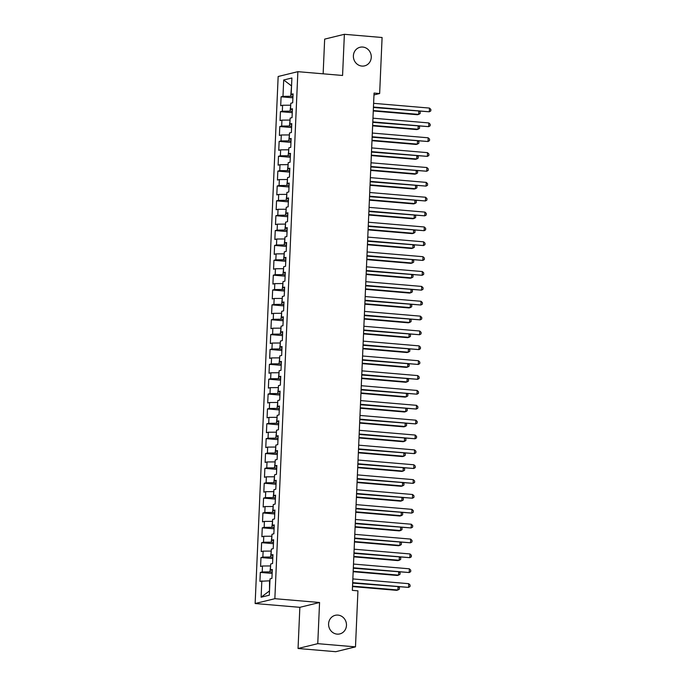 <?xml version="1.0" encoding="UTF-8"?>
<svg xmlns="http://www.w3.org/2000/svg" width="686" height="686" viewBox="0 0 686 686"><rect width="100%" height="100%" fill="white"/><g stroke="black" fill="none" stroke-linecap="round" stroke-linejoin="round"><path stroke-width="1.03" d="M337.949 615.102A9.578 8.909 -103.8 0 1 346.43 623.926A9.578 8.909 -103.8 0 1 339.81 633.915A9.578 8.909 -103.8 0 1 337.118 634.121A9.578 8.909 -103.8 0 1 328.628 625.298A9.578 8.909 -103.8 0 1 335.248 615.308A9.578 8.909 -103.8 0 1 337.949 615.102M362.748 47.051A9.578 8.909 -103.8 0 1 371.229 55.875A9.578 8.909 -103.8 0 1 364.609 65.865A9.578 8.909 -103.8 0 1 361.916 66.07A9.578 8.909 -103.8 0 1 353.427 57.247A9.578 8.909 -103.8 0 1 360.056 47.257A9.578 8.909 -103.8 0 1 362.748 47.051M298.05 648.493L317.764 643.665L319.565 602.497L299.851 607.324L298.05 648.493L335.771 651.7L355.485 646.872L357.938 590.843L352.347 590.363L374.059 93.064L379.65 93.536L382.093 37.507L344.372 34.3L324.658 39.128L323.14 73.814M299.851 607.324L255.141 603.526L278.156 76.498L297.87 71.67L274.854 598.698L255.141 603.526M291.55 85.922L283.695 79.988L282.975 96.34L281.089 96.803L280.694 105.721L282.589 105.258L282.332 111.201L280.437 111.664L280.051 120.582L281.937 120.119L281.68 126.061L279.785 126.524L279.399 135.442L281.294 134.979L281.028 140.93L279.142 141.393L278.748 150.311L280.643 149.848L280.385 155.791L278.49 156.254L278.104 165.172L279.991 164.709L279.734 170.651L277.839 171.114L277.453 180.032L279.348 179.569L279.082 185.512L277.195 185.975L276.801 194.893L278.696 194.43L278.439 200.381L276.544 200.844L276.158 209.762L278.044 209.299L277.787 215.241L275.892 215.704L275.506 224.622L277.401 224.159L277.135 230.102L275.249 230.565L274.854 239.483L276.75 239.02L276.492 244.962L274.597 245.425L274.211 254.343L276.098 253.88L275.841 259.831L273.946 260.294L273.56 269.212L275.455 268.749L275.189 274.692L273.302 275.155L272.908 284.073L274.803 283.61L274.546 289.552L272.651 290.015L272.265 298.933L274.151 298.47L273.894 304.413L271.999 304.876L271.613 313.794L273.508 313.33L273.242 319.282L271.356 319.745L270.961 328.663L272.856 328.2L272.599 334.142L270.704 334.605L270.318 343.523L272.205 343.06L271.948 349.002L270.052 349.466L269.667 358.384L271.562 357.921L271.296 363.863L269.409 364.326L269.015 373.244L270.91 372.781L270.653 378.732L268.758 379.195L268.372 388.113L270.258 387.65L270.001 393.593L268.106 394.056L267.72 402.974L269.615 402.51L269.349 408.453L267.463 408.916L267.068 417.834L268.963 417.371L268.706 423.313L266.811 423.776L266.425 432.695L268.312 432.231L268.055 438.183L266.159 438.646L265.774 447.564L267.66 447.101L267.403 453.043L265.516 453.506L265.122 462.424L267.017 461.961L266.76 467.903L264.865 468.367L264.479 477.285L266.365 476.821L266.108 482.764L264.213 483.227L263.827 492.145L265.714 491.682L265.456 497.633L263.57 498.096L263.175 507.014L265.07 506.551L264.813 512.493L262.918 512.957L262.532 521.875L264.419 521.411L264.161 527.354L262.266 527.817L261.88 536.735L263.767 536.272L263.51 542.214L261.623 542.677L261.229 551.595L263.124 551.132L262.858 557.083L260.972 557.547L260.586 566.465L262.472 566.001L262.215 571.944L260.32 572.407L259.934 581.325L269.547 580.81L269.495 591.118M283.695 79.988L291.902 77.981L291.181 94.334L293.033 94.865M269.092 591.221L261.109 597.206L269.315 595.199L270.027 578.855L271.922 578.392L272.308 569.474L270.421 569.937L270.678 563.986L272.574 563.523L272.959 554.605L271.064 555.068L271.33 549.126L273.217 548.663L273.611 539.745L271.716 540.208L271.973 534.265L273.868 533.802L274.254 524.884L272.368 525.347L272.625 519.405L274.52 518.942L274.906 510.024L273.011 510.487L273.277 504.536L275.163 504.073L275.558 495.155L273.663 495.618L273.92 489.675L275.815 489.212L276.201 480.294L274.314 480.757L274.572 474.815L276.467 474.352L276.852 465.434L274.957 465.897L275.223 459.954L277.11 459.491L277.504 450.573L275.609 451.036L275.866 445.085L277.761 444.622L278.147 435.704L276.261 436.167L276.518 430.225L278.413 429.762L278.799 420.844L276.904 421.307L277.17 415.364L279.056 414.901L279.451 405.983L277.556 406.446L277.813 400.504L279.708 400.041L280.094 391.123L278.207 391.586L278.465 385.635L280.36 385.172L280.745 376.254L278.85 376.717L279.116 370.774L281.003 370.311L281.397 361.393L279.502 361.856L279.759 355.914L281.654 355.451L282.04 346.533L280.154 346.996L280.411 341.053L282.306 340.59L282.692 331.672L280.806 332.135L281.063 326.184L282.949 325.721L283.344 316.803L281.449 317.266L281.706 311.324L283.601 310.861L283.987 301.943L282.1 302.406L282.358 296.463L284.253 296L284.639 287.082L282.752 287.545L283.009 281.603L284.896 281.14L285.29 272.222L283.395 272.685L283.652 266.734L285.548 266.271L285.933 257.353L284.047 257.816L284.304 251.873L286.199 251.41L286.585 242.492L284.699 242.955L284.956 237.013L286.842 236.55L287.237 227.632L285.342 228.095L285.608 222.153L287.494 221.689L287.88 212.771L285.993 213.235L286.251 207.283L288.146 206.82L288.532 197.902L286.645 198.365L286.902 192.423L288.789 191.96L289.183 183.042L287.288 183.505L287.554 177.563L289.441 177.099L289.835 168.181L287.94 168.645L288.197 162.702L290.092 162.239L290.478 153.321L288.592 153.784L288.849 147.833L290.735 147.37L291.13 138.452L289.235 138.915L289.501 132.973L291.387 132.509L291.782 123.591L289.886 124.055L290.144 118.112L292.039 117.649L292.425 108.731L290.538 109.194L290.795 103.252L292.682 102.789L293.076 93.871L291.181 94.334M261.109 597.206L261.82 580.862M272.196 572.09L269.932 571.892L270.593 565.984M262.215 571.944L269.932 571.892M262.472 566.001L270.19 565.95M272.848 557.229L270.584 557.032L271.236 551.124M262.858 557.083L270.584 557.032M263.124 551.132L270.841 551.09M270.421 569.937L272.265 570.469M273.491 542.36L271.227 542.172L271.888 536.263M263.51 542.214L271.227 542.172M263.767 536.272L271.493 536.229M271.064 555.068L272.917 555.609M274.143 527.5L271.879 527.311L272.539 521.394M264.161 527.354L271.879 527.311M264.419 521.411L272.136 521.36M271.716 540.208L273.568 540.74M274.794 512.639L272.531 512.442L273.191 506.534M264.813 512.493L272.531 512.442M265.07 506.551L272.788 506.5M272.368 525.347L274.211 525.879M275.438 497.779L273.174 497.582L273.834 491.673M265.456 497.633L273.174 497.582M265.714 491.682L273.44 491.639M273.011 510.487L274.863 511.019M276.089 482.91L273.825 482.721L274.486 476.813M266.108 482.764L273.825 482.721M266.365 476.821L274.083 476.779M273.663 495.618L275.515 496.158M276.741 468.049L274.477 467.861L275.137 461.944M266.76 467.903L274.477 467.861M267.017 461.961L274.734 461.91M274.314 480.757L276.158 481.289M277.384 453.189L275.12 452.992L275.781 447.083M267.403 453.043L275.12 452.992M267.66 447.101L275.386 447.049M274.957 465.897L276.81 466.429M278.036 438.328L275.772 438.131L276.432 432.223M268.055 438.183L275.772 438.131M268.312 432.231L276.029 432.189M275.609 451.036L277.461 451.568M278.688 423.459L276.424 423.271L277.084 417.362M268.706 423.313L276.424 423.271M268.963 417.371L276.681 417.328M276.261 436.167L278.104 436.708M279.331 408.599L277.075 408.41L277.727 402.493M269.349 408.453L277.075 408.41M269.615 402.51L277.333 402.459M276.904 421.307L278.756 421.839M279.982 393.738L277.719 393.541L278.379 387.633M270.001 393.593L277.719 393.541M270.258 387.65L277.976 387.599M277.556 406.446L279.408 406.978M280.634 378.878L278.37 378.681L279.031 372.772M270.653 378.732L278.37 378.681M270.91 372.781L278.627 372.738M278.207 391.586L280.051 392.118M281.277 364.009L279.022 363.82L279.674 357.912M271.296 363.863L279.022 363.82M271.562 357.921L279.279 357.878M278.85 376.717L280.703 377.257M281.929 349.148L279.665 348.96L280.325 343.043M271.948 349.002L279.665 348.96M272.205 343.06L279.922 343.009M279.502 361.856L281.354 362.388M282.581 334.288L280.317 334.091L280.977 328.182M272.599 334.142L280.317 334.091M272.856 328.2L280.574 328.148M280.154 346.996L281.997 347.528M283.224 319.427L280.968 319.23L281.62 313.322M273.242 319.282L280.968 319.23M273.508 313.33L281.226 313.288M280.806 332.135L282.649 332.667M283.875 304.558L281.612 304.37L282.272 298.461M273.894 304.413L281.612 304.37M274.151 298.47L281.877 298.427M281.449 317.266L283.301 317.807M284.527 289.698L282.263 289.509L282.924 283.592M274.546 289.552L282.263 289.509M274.803 283.61L282.521 283.558M282.1 302.406L283.944 302.938M285.17 274.837L282.915 274.64L283.567 268.732M275.189 274.692L282.915 274.64M275.455 268.749L283.172 268.698M282.752 287.545L284.596 288.077M285.822 259.977L283.558 259.78L284.218 253.871M275.841 259.831L283.558 259.78M276.098 253.88L283.824 253.837M283.395 272.685L285.247 273.217M286.474 245.108L284.21 244.919L284.87 239.011M276.492 244.962L284.21 244.919M276.75 239.02L284.467 238.977M284.047 257.816L285.89 258.356M287.117 230.247L284.861 230.059L285.513 224.142M277.135 230.102L284.861 230.059M277.401 224.159L285.119 224.108M284.699 242.955L286.542 243.487M287.768 215.387L285.505 215.19L286.165 209.281M277.787 215.241L285.505 215.19M278.044 209.299L285.77 209.247M285.342 228.095L287.194 228.627M288.42 200.526L286.156 200.329L286.817 194.421M278.439 200.381L286.156 200.329M278.696 194.43L286.414 194.387M285.993 213.235L287.837 213.766M289.072 185.657L286.808 185.469L287.46 179.561M279.082 185.512L286.808 185.469M279.348 179.569L287.065 179.526M286.645 198.365L288.489 198.906M289.715 170.797L287.451 170.608L288.111 164.691M279.734 170.651L287.451 170.608M279.991 164.709L287.717 164.657M287.288 183.505L289.14 184.037M290.367 155.936L288.103 155.739L288.763 149.831M280.385 155.791L288.103 155.739M280.643 149.848L288.36 149.797M287.94 168.645L289.784 169.176M291.018 141.076L288.755 140.879L289.406 134.971M281.028 140.93L288.755 140.879M281.294 134.979L289.012 134.936M288.592 153.784L290.435 154.316M291.661 126.207L289.398 126.018L290.058 120.11M281.68 126.061L289.398 126.018M281.937 120.119L289.663 120.076M289.235 138.915L291.087 139.455M292.313 111.346L290.049 111.158L290.71 105.241M282.332 111.201L290.049 111.158M282.589 105.258L290.307 105.207M289.886 124.055L291.73 124.586M292.965 96.486L290.701 96.289L291.559 85.793M282.975 96.34L290.701 96.289M290.538 109.194L292.382 109.726M317.764 643.665L355.485 646.872M297.87 71.67L342.571 75.469L344.372 34.3M319.565 602.497L274.854 598.698M373.981 94.925L379.65 93.536M281.089 96.803L292.905 97.806M280.437 111.664L292.253 112.667M279.785 126.524L291.601 127.536M279.142 141.393L290.958 142.396M278.49 156.254L290.307 157.257M277.839 171.114L289.655 172.117M277.195 185.975L289.012 186.986M276.544 200.844L288.36 201.847M275.892 215.704L287.708 216.707M275.249 230.565L287.065 231.568M274.597 245.425L286.414 246.437M273.946 260.294L285.762 261.297M273.302 275.155L285.119 276.158M272.651 290.015L284.467 291.018M271.999 304.876L283.815 305.887M271.356 319.745L283.172 320.748M270.704 334.605L282.521 335.608M270.052 349.466L281.869 350.469M269.409 364.326L281.226 365.338M268.758 379.195L280.574 380.198M268.106 394.056L279.922 395.059M267.463 408.916L279.279 409.919M266.811 423.776L278.627 424.788M266.159 438.646L277.976 439.649M265.516 453.506L277.333 454.509M264.865 468.367L276.681 469.37M264.213 483.227L276.029 484.239M263.57 498.096L275.386 499.099M262.918 512.957L274.734 513.96M262.266 527.817L274.083 528.82M261.623 542.677L273.44 543.689M260.972 557.547L272.788 558.55M260.32 572.407L272.136 573.41M373.433 107.479L429.325 111.792L373.45 107.042M429.487 108.079L430.859 109.443L430.791 110.926L429.325 111.792L429.487 108.079L373.613 103.329M373.278 110.978L417.337 114.725L418.674 114.399L418.803 111.338M373.295 110.54L418.674 114.399L420.141 113.533L420.201 112.05L419.549 111.398M372.781 122.34L428.681 126.653L372.798 121.902M428.844 122.94L430.208 124.303L430.148 125.795L428.681 126.653L428.844 122.94L372.961 118.189M372.129 137.2L428.03 141.513L372.155 136.763M428.193 137.8L429.565 139.164L429.496 140.656L428.03 141.513L428.193 137.8L372.318 133.05M372.627 125.847L416.694 129.585L418.023 129.26L418.16 126.198M372.644 125.401L418.023 129.26L419.489 128.402L419.549 126.91L418.897 126.258M371.984 140.707L416.042 144.454L417.371 144.129L417.508 141.059M372.001 140.27L417.371 144.129L418.837 143.263L418.906 141.779L418.254 141.127M371.486 152.069L427.378 156.382L371.503 151.632M427.541 152.661L428.913 154.033L428.844 155.516L427.378 156.382L427.541 152.661L371.666 147.91M370.834 166.93L426.735 171.243L370.852 166.492M426.898 167.53L428.261 168.893L428.201 170.377L426.735 171.243L426.898 167.53L371.015 162.779M371.332 155.568L415.39 159.315L416.728 158.989L416.856 155.928M371.349 155.13L416.728 158.989L418.194 158.123L418.254 156.64L417.603 155.988M370.68 170.428L414.747 174.175L416.076 173.85L416.213 170.788M370.697 169.991L416.076 173.85L417.542 172.983L417.603 171.5L416.951 170.848M370.183 181.79L426.083 186.103L370.208 181.353M426.246 182.39L427.61 183.754L427.55 185.246L426.083 186.103L426.246 182.39L370.371 177.64M370.037 185.297L414.095 189.036L415.424 188.71L415.562 185.649M370.054 184.851L415.424 188.71L416.891 187.853L416.959 186.36L416.308 185.709M369.54 196.65L425.431 200.964L369.557 196.213M425.594 197.251L426.966 198.614L426.898 200.106L425.431 200.964L425.594 197.251L369.72 192.5M369.385 200.158L413.444 203.905L414.781 203.579L414.91 200.509M369.402 199.72L414.781 203.579L416.248 202.713L416.308 201.23L415.656 200.578M368.888 211.52L424.788 215.833L368.905 211.082M424.951 212.111L426.315 213.483L426.255 214.967L424.788 215.833L424.951 212.111L369.068 207.361M368.236 226.38L424.137 230.693L368.262 225.943M424.3 226.98L425.663 228.344L425.603 229.827L424.137 230.693L424.3 226.98L368.416 222.23M367.593 241.24L423.485 245.554L367.61 240.803M423.648 241.841L425.02 243.204L424.951 244.696L423.485 245.554L423.648 241.841L367.773 237.09M366.941 256.101L422.842 260.414L366.959 255.664M423.005 256.701L424.368 258.065L424.308 259.557L422.842 260.414L423.005 256.701L367.121 251.951M366.29 270.97L422.19 275.283L366.315 270.533M422.353 271.562L423.716 272.934L423.656 274.417L422.19 275.283L422.353 271.562L366.47 266.811M365.647 285.83L421.538 290.144L365.664 285.393M421.701 286.431L423.073 287.794L423.005 289.278L421.538 290.144L421.701 286.431L365.827 281.68M364.995 300.691L420.895 305.004L365.012 300.254M421.058 301.291L422.422 302.655L422.362 304.147L420.895 305.004L421.058 301.291L365.175 296.541M364.343 315.551L420.244 319.865L364.369 315.114M420.407 316.152L421.77 317.515L421.71 319.007L420.244 319.865L420.407 316.152L364.523 311.401M363.7 330.42L419.592 334.734L363.717 329.983M419.755 331.012L421.127 332.384L421.058 333.868L419.592 334.734L419.755 331.012L363.88 326.262M368.734 215.018L412.8 218.765L414.13 218.44L414.267 215.37M368.751 214.581L414.13 218.44L415.596 217.573L415.656 216.09L415.004 215.438M368.09 229.879L412.149 233.626L413.478 233.3L413.615 230.239M368.108 229.441L413.478 233.3L414.944 232.434L415.013 230.95L414.361 230.299M367.439 244.739L411.497 248.486L412.835 248.16L412.963 245.099M367.456 244.302L412.835 248.16L414.301 247.303L414.361 245.811L413.709 245.159M366.787 259.608L410.854 263.355L412.183 263.03L412.32 259.96M366.804 259.171L412.183 263.03L413.649 262.163L413.709 260.68L413.058 260.028M366.135 274.469L410.202 278.216L411.531 277.89L411.669 274.82M366.161 274.031L411.531 277.89L412.998 277.024L413.066 275.54L412.415 274.889M365.492 289.329L409.551 293.076L410.888 292.75L411.017 289.689M365.509 288.892L410.888 292.75L412.346 291.884L412.415 290.401L411.763 289.749M364.841 304.19L408.907 307.937L410.237 307.611L410.374 304.55M364.858 303.752L410.237 307.611L411.703 306.753L411.763 305.261L411.111 304.61M364.189 319.059L408.256 322.806L409.585 322.48L409.722 319.41M364.215 318.621L409.585 322.48L411.051 321.614L411.12 320.13L410.468 319.479M363.546 333.919L407.604 337.666L408.942 337.341L409.07 334.271M363.563 333.482L408.942 337.341L410.4 336.474L410.468 334.991L409.816 334.339M363.048 345.281L418.949 349.594L363.065 344.844M419.112 345.881L420.475 347.245L420.407 348.728L418.949 349.594L419.112 345.881L363.228 341.131M362.894 348.78L406.961 352.527L408.29 352.201L408.427 349.14M362.911 348.342L408.29 352.201L409.756 351.335L409.816 349.851L409.165 349.2M362.397 360.141L418.297 364.455L362.422 359.704M418.46 360.742L419.823 362.105L419.763 363.597L418.297 364.455L418.46 360.742L362.577 355.991M362.242 363.64L406.309 367.387L407.638 367.061L407.776 364M362.268 363.203L407.638 367.061L409.105 366.204L409.173 364.712L408.522 364.06M361.754 375.002L417.645 379.315L361.771 374.565M417.808 375.602L419.18 376.966L419.112 378.458L417.645 379.315L417.808 375.602L361.934 370.852M361.599 378.509L405.658 382.256L406.995 381.93L407.124 378.861M361.616 378.072L406.995 381.93L408.453 381.064L408.522 379.581L407.87 378.929M361.102 389.871L417.002 394.184L361.119 389.434M417.157 390.463L418.529 391.835L418.46 393.318L417.002 394.184L417.157 390.463L361.282 385.712M360.947 393.37L405.014 397.117L406.344 396.791L406.472 393.721M360.965 392.932L406.344 396.791L407.81 395.925L407.87 394.441L407.218 393.79M360.45 404.731L416.351 409.045L360.467 404.294M416.513 405.332L417.877 406.695L417.817 408.179L416.351 409.045L416.513 405.332L360.63 400.581M360.296 408.23L404.363 411.977L405.692 411.651L405.829 408.59M360.322 407.793L405.692 411.651L407.158 410.785L407.227 409.302L406.575 408.65M359.807 419.592L415.699 423.905L359.824 419.155M415.862 420.192L417.234 421.556L417.165 423.039L415.699 423.905L415.862 420.192L359.987 415.442M359.653 423.091L403.711 426.838L405.049 426.512L405.177 423.451M359.67 422.653L405.049 426.512L406.506 425.654L406.575 424.162L405.923 423.511M359.155 434.452L415.056 438.766L359.172 434.015M415.21 435.053L416.582 436.416L416.513 437.908L415.056 438.766L415.21 435.053L359.335 430.302M359.001 437.96L403.068 441.707L404.397 441.381L404.526 438.311M359.018 437.522L404.397 441.381L405.863 440.515L405.923 439.031L405.272 438.38M358.504 449.321L414.404 453.635L358.521 448.884M414.567 449.913L415.93 451.285L415.87 452.769L414.404 453.635L414.567 449.913L358.684 445.163M358.349 452.82L402.416 456.567L403.745 456.241L403.882 453.172M358.375 452.383L403.745 456.241L405.212 455.375L405.28 453.892L404.629 453.24M357.86 464.182L413.752 468.495L357.878 463.745M413.915 464.782L415.287 466.146L415.219 467.629L413.752 468.495L413.915 464.782L358.041 460.032M357.706 467.68L401.764 471.428L403.094 471.102L403.231 468.041M357.723 467.243L403.094 471.102L404.56 470.236L404.629 468.752L403.977 468.101M357.209 479.042L413.109 483.356L357.226 478.605M413.264 479.643L414.636 481.006L414.567 482.49L413.109 483.356L413.264 479.643L357.389 474.892M357.054 482.541L401.113 486.288L402.45 485.962L402.579 482.901M357.072 482.104L402.45 485.962L403.917 485.105L403.977 483.613L403.325 482.961M356.557 493.903L412.458 498.216L356.574 493.466M412.62 494.503L413.984 495.867L413.924 497.359L412.458 498.216L412.62 494.503L356.737 489.753M356.403 497.41L400.47 501.157L401.799 500.831L401.936 497.762M356.428 496.973L401.799 500.831L403.265 499.965L403.334 498.482L402.682 497.83M355.914 508.772L411.806 513.085L355.931 508.335M411.969 509.364L413.341 510.736L413.272 512.219L411.806 513.085L411.969 509.364L356.094 504.613M355.76 512.27L399.818 516.018L401.147 515.692L401.284 512.622M355.777 511.833L401.147 515.692L402.613 514.826L402.682 513.342L402.03 512.691M355.262 523.632L411.154 527.946L355.279 523.195M411.317 524.233L412.689 525.596L412.62 527.08L411.154 527.946L411.317 524.233L355.442 519.482M355.108 527.131L399.166 530.878L400.504 530.552L400.633 527.491M355.125 526.694L400.504 530.552L401.97 529.686L402.03 528.203L401.379 527.551M354.611 538.493L410.511 542.806L354.628 538.056M410.674 539.093L412.037 540.457L411.977 541.94L410.511 542.806L410.674 539.093L354.791 534.343M354.456 541.991L398.523 545.739L399.852 545.413L399.989 542.352M354.482 541.554L399.852 545.413L401.319 544.555L401.387 543.063L400.735 542.412M353.959 553.353L409.859 557.667L353.985 552.916M410.022 553.954L411.394 555.317L411.326 556.809L409.859 557.667L410.022 553.954L354.148 549.203M353.813 556.861L397.871 560.608L399.201 560.282L399.338 557.212M353.83 556.423L399.201 560.282L400.667 559.416L400.735 557.932L400.084 557.281M353.316 568.222L409.208 572.536L353.333 567.785M409.37 568.814L410.743 570.186L410.674 571.67L409.208 572.536L409.37 568.814L353.496 564.063M353.161 571.721L397.22 575.468L398.557 575.142L398.686 572.073M353.179 571.284L398.557 575.142L400.024 574.276L400.084 572.793L399.432 572.141M352.664 583.083L408.564 587.396L352.681 582.646M408.727 583.683L410.091 585.047L410.031 586.53L408.564 587.396L408.727 583.683L352.844 578.933M352.51 586.581L396.577 590.329L397.906 590.003L398.043 586.942M352.535 586.144L397.906 590.003L399.372 589.137L399.441 587.653L398.78 587.002"/></g></svg>
